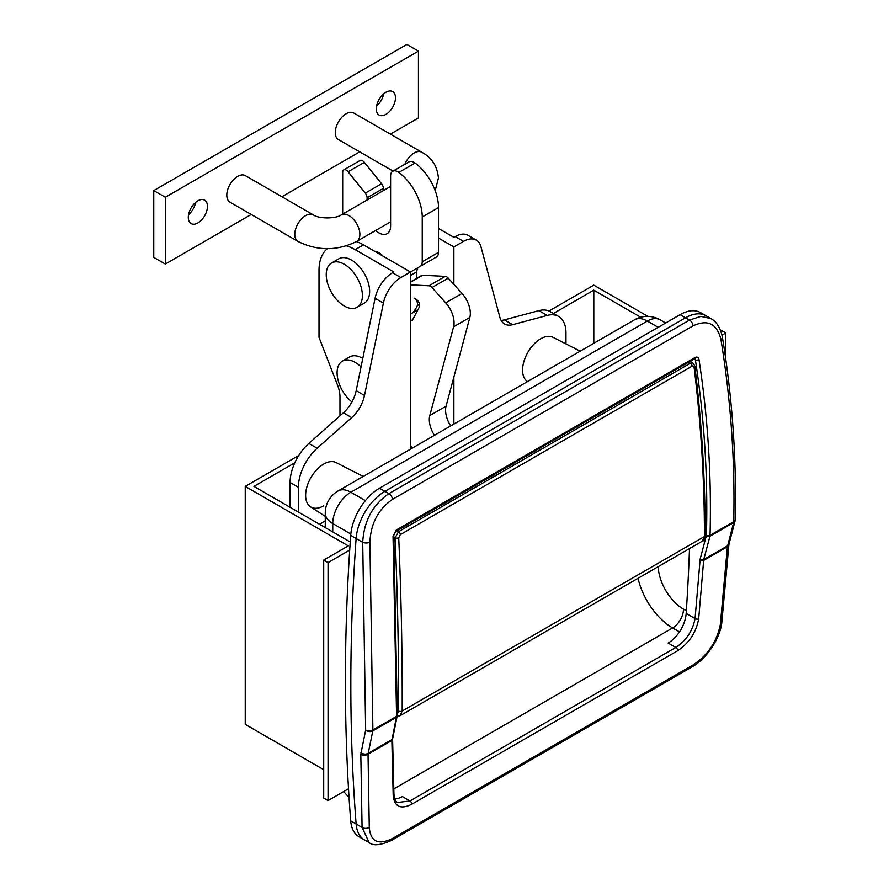 <?xml version="1.0" encoding="UTF-8"?>
<svg xmlns="http://www.w3.org/2000/svg" width="889" height="889" viewBox="0 0 889 889"><rect width="100%" height="100%" fill="white"/><g stroke="black" fill="none" stroke-linecap="round" stroke-linejoin="round"><path stroke-width="1.33" d="M363.223 476.437L336.109 462.58A25.57 14.757 120 0 0 323.707 464.058A25.57 14.757 120 0 0 307.105 486.239A25.57 14.757 120 0 0 310.55 506.852L325.263 516.376M540.656 338.798A25.57 14.757 120 0 0 524.066 360.99A25.57 14.757 120 0 0 527.499 381.592A25.57 14.757 120 0 1 522.576 370.113A25.57 14.757 120 0 1 540.656 338.798L540.656 338.798A25.57 14.757 120 0 1 553.058 337.331L580.173 351.177M393.194 795.233A2.556 1.678 -1.1 0 0 393.938 794.021C394.394 798.889 395.616 801.711 397.616 802.467L409.973 800.956L675.818 647.47C686.23 640.569 692.653 630.934 695.065 618.566L700.165 559.048A2.556 1.711 15.2 0 0 703.721 559.603L698.676 618.866C696.098 632.512 689.075 643.147 677.618 650.759L411.774 804.234C400.517 809.723 394.316 806.723 393.194 795.233L391.86 740.459L396.583 716.334L393.038 536.145L396.305 530.011L695.042 357.534C697.132 356.567 698.443 357.222 698.987 359.512C707.944 417.874 711.622 476.493 710.044 535.356L709.933 536.267L733.636 522.576A5.112 2.956 -120 0 0 733.736 521.676C735.092 460.724 730.825 400.017 720.946 339.576C717.012 323.652 707.733 319.073 693.098 325.83A5.112 2.956 -120 0 0 689.508 320.084L700.821 316.373L710.844 318.562L705.988 315.762A40.905 23.614 120 0 0 685.53 317.784L384.937 491.328L685.53 317.784L680.107 314.662L379.514 488.205A40.905 23.614 120 0 0 350.699 535.389A2045.422 1180.936 120 0 0 350.699 820.836A40.905 23.614 120 0 0 359.067 836.771L364.49 839.905A40.905 23.614 120 0 1 356.122 823.97A40.905 23.614 120 0 0 364.49 839.905L369.146 842.594L362.079 827.403L360.812 754.328L365.657 730.091L362.712 542.323C363.934 521.065 372.669 504.841 388.915 493.628L689.508 320.084L685.53 317.784A40.905 23.614 120 0 1 705.988 315.762L700.565 312.628A40.905 23.614 120 0 0 680.107 314.662M379.514 488.205L384.937 491.328A40.905 23.614 120 0 0 356.122 538.523A40.905 23.614 -60 0 1 384.937 491.328L388.915 493.628A5.112 2.956 60 0 1 392.505 499.374C378.292 509.23 370.757 523.521 369.913 542.246L372.891 730.013A5.112 3.034 179 0 1 365.657 730.091A5.112 3.623 -167.8 0 0 372.791 730.914L396.494 717.234A2.556 1.822 12 0 0 397.239 716.256A2.556 1.822 12 0 0 397.227 715.678M369.913 542.246A5.112 2.367 179.1 0 1 362.712 542.323L356.122 538.523A2045.422 1180.936 120 0 0 356.122 823.97L350.699 820.836M360.945 752.627A5.112 3.667 -168.5 0 0 368.079 753.383L391.905 739.626A2.556 1.845 11.2 0 0 392.66 738.626L397.327 715.234A2.556 1.522 -1.2 0 1 396.583 716.334L372.891 730.013A5.112 2.956 60 0 1 372.791 730.914L368.035 754.216L369.279 827.359C370.524 841.75 378.269 845.45 392.516 838.471L693.109 664.928C707.677 655.293 716.745 641.891 720.312 624.7L727.402 546.746L733.636 522.576A5.112 3.489 -165.7 0 0 735.081 520.843L735.081 520.843A5.112 5.112 0 0 0 735.236 519.687A5.112 2.9 -178.7 0 1 733.736 521.676L710.044 535.356A2.556 1.445 1.5 0 1 706.433 535.289C708.011 476.571 704.332 418.108 695.387 359.878L695.087 359.167M411.774 804.234A2.556 1.478 60 0 0 409.973 800.956L402.317 796.533A25.57 14.757 -60 0 1 394.816 798.978M689.497 548.602A2007.073 1158.789 -60 0 1 686.175 613.432A25.57 14.757 -60 0 1 668.15 643.047L675.818 647.47A2.556 1.478 60 0 1 677.618 650.759M700.165 559.048L706.433 535.289M710.844 318.562C716.578 321.674 720.423 327.852 722.39 337.12A5.112 2.867 170.7 0 1 720.946 339.576M735.147 520.176A5.112 3.489 -165.7 0 1 735.081 520.843L728.98 544.157A5.112 3.445 -165 0 1 727.558 545.846L703.721 559.603L709.933 536.267A2.556 1.734 14.6 0 1 706.377 535.745M728.98 544.157L728.891 544.824A5.112 2.867 -177.5 0 1 727.402 546.746L703.577 560.492A2.556 1.422 2.8 0 1 699.965 560.37M393.938 794.021L392.605 739.315A2.556 1.556 -1.6 0 1 391.86 740.459L368.035 754.216A5.112 3.1 178.6 0 1 360.812 754.328M392.66 738.626L392.605 739.315M393.038 536.145A2.556 1.2 -1 0 0 393.794 535.267L395.783 531.4L694.631 358.734M694.12 359.156L695.387 359.878A2.556 1.434 -8.7 0 0 698.987 359.512M361.045 366.913A25.57 14.757 -120 0 0 342.387 361.123A25.57 14.757 -120 0 0 337.087 372.824A25.57 14.757 -120 0 0 351.944 401.95M326.241 274.712A25.57 14.757 -120 0 0 337.398 300.438A25.57 14.757 -120 0 0 357.1 307.294A25.57 14.757 -120 0 0 362.401 295.593A25.57 14.757 -120 0 0 351.233 269.856A25.57 14.757 -120 0 0 331.53 263.011A25.57 14.757 -120 0 0 326.241 274.712M357.1 307.294L364.334 303.116A25.57 14.757 -120 0 0 369.635 291.414A25.57 14.757 -120 0 0 358.467 265.678A25.57 14.757 -120 0 0 338.765 258.832L331.53 263.011M323.707 464.058L323.707 464.058A25.57 14.757 120 0 0 305.627 495.373A25.57 14.757 120 0 0 323.707 505.808M325.263 520.932A12.779 7.379 120 0 0 323.707 521.676A12.779 7.379 120 0 0 320.118 524.61M438.51 228.473L453.879 237.341L455.19 236.585A25.57 14.757 -60 0 1 467.981 235.318L476.293 240.119A25.57 14.757 120 0 0 463.513 241.386L453.879 246.942L438.51 238.074M453.879 424.097L453.879 377.025M453.879 284.391L453.879 246.942M356.433 241.586A51.14 29.526 60 0 1 363.479 244.864L410.485 272.001L400.861 277.557A25.57 14.757 120 0 0 383.392 303.116L375.08 298.315A25.57 14.757 -60 0 1 392.538 272.756L393.86 272.001L355.167 249.665A51.14 29.526 -120 0 0 346.466 245.864M410.485 449.145L410.485 272.001L420.119 266.433A10.223 5.901 -120 0 0 422.242 261.755L422.242 216.983A38.349 22.147 -120 0 0 398.817 172.444A10.223 5.901 -120 0 0 397.839 171.788A10.223 5.901 -120 0 0 392.716 171.288A10.223 5.901 -120 0 0 390.604 175.966L390.604 226.073A16.624 9.59 60 0 1 387.159 233.674A16.624 9.59 60 0 1 375.647 230.495M362.779 358.434A25.57 14.757 -120 0 0 349.61 356.945L342.387 361.123M327.341 248.687A51.14 29.526 -120 0 0 319.007 270.534L319.007 337.342L337.553 385.148A25.57 14.757 60 0 1 339.976 396.983L339.976 415.83M290.081 507.275L290.081 482.505A35.793 20.669 -60 0 1 308.839 443.444L343.398 412.807A25.57 14.757 120 0 0 356.178 390.66L375.08 298.315M298.393 512.075L298.393 487.305L290.081 482.505M501.085 320.362A25.57 14.757 120 0 0 504.341 319.884L538.89 310.628A35.793 20.669 -60 0 1 550.235 311.639L558.559 316.44A35.793 20.669 120 0 0 547.213 315.428L538.89 310.628M565.971 343.921L565.971 332.83A35.793 20.669 120 0 0 558.559 316.44M476.293 240.119A25.57 14.757 120 0 1 480.971 246.775L499.874 317.306A25.57 14.757 120 0 0 504.552 323.963A25.57 14.757 120 0 0 512.653 324.685L547.213 315.428M308.839 443.444L317.162 448.245L351.711 417.608A25.57 14.757 120 0 0 364.501 395.461L383.392 303.116M317.162 448.245A35.793 20.669 120 0 0 298.393 487.305M298.726 455.512L245.242 486.394L348.299 545.89L323.707 560.081L323.707 798.078L328.052 800.578L348.51 788.765M323.707 560.081L328.052 562.593L328.052 800.578M328.052 562.593L349.699 550.091M350.233 542.001L253.921 486.394L294.792 462.791M245.242 486.394L245.242 724.379L323.707 769.685M694.098 367.201A2.556 1.389 173.1 0 0 694.842 366.057L694.842 366.057C701.765 423.164 705.21 479.638 705.199 535.478L705.199 535.478A2.556 1.478 180 0 1 704.444 536.523C704.466 480.716 701.021 424.275 694.098 367.201L692.131 366.157L400.361 534.6L398.728 537.734C401.261 597.341 402.417 655.104 402.184 711.033L400.061 715.701L702.332 541.179L704.444 536.523L402.184 711.033A2.556 1.478 0.2 0 1 398.561 711.022C398.794 655.137 397.65 597.408 395.127 537.845L398.561 531.678L690.331 363.234L692.931 363.012L690.197 361.423M397.305 714.289L398.561 711.022M393.827 537.1L395.127 537.845A2.556 1.256 -2.4 0 0 398.728 537.734M350.699 535.389L356.122 538.523A2045.422 1180.936 120 0 0 356.122 823.97L362.079 827.403A5.112 3.4 179.4 0 0 369.279 827.359M435.188 190.646L438.433 178.056C437.366 166.199 431.821 157.597 421.775 152.241L353.8 113.003A15.335 8.857 120 0 0 346.132 113.759A15.335 8.857 120 0 0 336.109 127.271A15.335 8.857 120 0 0 338.453 139.573L393.06 171.088M237.652 176.389A15.335 8.857 120 0 0 227.628 189.902A15.335 8.857 120 0 0 229.984 202.192L297.959 241.441A15.335 8.857 -60 0 1 294.781 234.418A15.335 8.857 -60 0 1 305.627 215.627A15.335 8.857 -60 0 1 313.295 214.871L245.32 175.622A15.335 8.857 120 0 0 237.652 176.389M188.568 214.638A13.546 7.823 120 0 0 195.613 202.425M197.88 222.939A13.546 7.823 120 0 0 206.726 210.993A13.546 7.823 120 0 0 204.648 200.136A13.546 7.823 120 0 0 197.88 200.814A13.546 7.823 120 0 0 189.024 212.749A13.546 7.823 120 0 0 191.102 223.606A13.546 7.823 120 0 0 197.88 222.939M376.592 106.091A13.546 7.823 120 0 0 383.637 93.867M385.904 114.381A13.546 7.823 120 0 0 394.749 102.446A13.546 7.823 120 0 0 392.671 91.589A13.546 7.823 120 0 0 385.904 92.256A13.546 7.823 120 0 0 377.047 104.202A13.546 7.823 120 0 0 379.125 115.059A13.546 7.823 120 0 0 385.904 114.381M390.393 134.128L418.441 117.937L418.441 51.129L165.332 197.258L165.332 264.066L251.243 214.471M281.924 196.758L359.712 151.841M418.441 51.129L406.873 44.45L153.764 190.579L153.764 257.388L165.332 264.066M165.332 197.258L153.764 190.579M720.746 330.852L721.446 330.452L725.791 332.953L722.012 335.142M725.791 359.456L725.791 332.953M640.713 317.24L593.808 290.158L553.425 313.484M593.808 343.31L593.808 290.158M549.002 311.017L593.808 285.147L647.892 316.373M383.181 256.232A15.335 8.857 -120 0 0 378.847 252.687A15.335 8.857 -120 0 0 374.513 251.231M367.101 200.003L367.101 197.78A5.112 2.956 -120 0 0 365.29 193.124L348.11 171.755A5.112 2.956 -120 0 0 346.31 170.155A5.112 2.956 -120 0 0 343.754 169.899A5.112 2.956 -120 0 0 342.687 172.244L342.687 214.093M383.37 190.613L383.37 188.39A5.112 2.956 -120 0 0 381.559 183.723L364.39 162.365A5.112 2.956 -120 0 0 362.579 160.753A5.112 2.956 -120 0 0 360.023 160.509L343.754 169.899M436.388 257.043L420.119 266.433L436.388 257.043A10.223 5.901 -120 0 0 438.51 252.365L438.51 207.593A38.349 22.147 -120 0 0 415.085 163.043A10.223 5.901 -120 0 0 414.107 162.398A10.223 5.901 -120 0 0 408.996 161.887L392.716 171.288M410.485 313.661A10.223 5.901 -120 0 0 411.974 313.206A10.223 5.901 -120 0 0 412.752 312.584A58.807 33.949 -120 0 0 417.297 305.705A5.112 2.956 -120 0 0 413.952 298.004L416.063 299.215A5.112 2.956 60 0 1 419.33 307.049L412.129 320.729L410.485 319.607M416.819 278.235L416.819 271.801A10.223 5.901 60 0 1 418.93 267.122L410.485 272.001M434.432 435.321A20.458 11.813 60 0 1 429.798 415.563L453.579 326.83A20.458 11.813 -120 0 0 445.711 302.838L432.01 287.536A5.112 2.956 -120 0 0 430.487 286.269A5.112 2.956 -120 0 0 428.976 285.78L410.485 284.847M450.712 425.931A20.458 11.813 60 0 1 446.067 406.173L469.848 317.429A20.458 11.813 -120 0 0 461.991 293.437L448.278 278.146A5.112 2.956 -120 0 0 446.756 276.868A5.112 2.956 -120 0 0 445.256 276.379L422.642 275.246A5.112 2.956 -120 0 0 421.586 275.479L410.485 281.891M410.485 446.378A10.223 5.901 60 0 1 411.374 446.823L412.941 447.734M392.505 499.374L693.098 325.83M392.516 838.471A5.112 2.956 60 0 1 391.471 840.427L692.064 666.883A5.112 2.956 -120 0 0 693.109 664.928M391.471 840.427L391.471 840.427C380.536 845.328 373.091 846.05 369.146 842.594M350.822 533.989L332.753 523.554L332.753 531.9M338.042 490.972A25.57 25.57 0 0 0 325.263 513.12A25.57 14.757 0 0 0 332.753 523.554A25.57 14.757 120 0 1 350.833 492.239L647.325 321.062A25.57 14.757 -120 0 0 634.546 319.796L338.042 490.972A25.57 14.757 60 0 1 350.833 492.239L365.368 500.64M658.171 327.319L647.325 321.062A25.57 14.757 120 0 1 660.105 319.796A25.57 25.57 0 0 0 634.546 319.796M638.035 578.306A51.14 29.526 -120 0 0 672.64 627.934L679.485 631.89M393.838 788.899L672.64 627.934A15.335 8.857 -60 0 0 683.485 609.143A35.793 20.669 60 0 1 658.204 566.66M686.352 610.799L683.485 609.143M698.676 618.866A2.556 1.434 6.8 0 1 695.065 618.566L686.175 613.432M728.891 544.824L721.768 623.011A5.112 2.9 -172.1 0 1 720.312 624.7M396.305 530.011A2.556 1.478 60 0 1 395.783 531.4M695.042 357.534A2.556 1.478 60 0 1 694.52 358.923M463.513 241.386L455.19 236.585M363.479 244.864L355.167 249.665M392.538 272.756L400.861 277.557M356.178 390.66L364.501 395.461M343.398 412.807L351.711 417.608M504.341 319.884L512.653 324.685M396.939 530.733L398.561 531.678A2.556 1.478 60 0 1 400.361 534.6M692.131 366.157A2.556 1.478 60 0 0 690.331 363.234L688.697 362.29M421.775 152.241A15.335 8.857 120 0 0 414.107 153.008A15.335 8.857 120 0 0 404.884 164.265M297.959 241.441C317.54 251.087 337.109 251.087 356.689 241.441A15.335 8.857 -120 0 0 359.867 234.418A15.335 8.857 -120 0 0 349.021 215.627A15.335 8.857 -120 0 0 341.354 214.871C335.953 218.916 318.695 218.916 313.295 214.871M412.752 312.584L418.019 309.55M417.297 305.705L419.564 304.394M410.485 275.457L416.819 271.801M422.242 261.755L438.51 252.365M422.242 216.983L438.51 207.593M398.817 172.444L415.085 163.043M367.101 197.78L383.37 188.39M365.29 193.124L381.559 183.723M348.11 171.755L364.39 162.365M428.976 285.78L445.256 276.379M429.798 415.563L446.067 406.173M453.579 326.83L469.848 317.429M445.711 302.838L461.991 293.437M432.01 287.536L448.278 278.146M410.485 282.257L422.642 275.246M349.044 797.555L343.687 791.554M325.263 513.12L325.263 527.577M660.105 319.796L665.661 322.996M722.39 337.12C732.314 397.705 736.603 458.568 735.236 519.687M721.768 623.011C719.746 639.469 706.022 659.06 692.064 666.883M397.327 715.234L393.794 535.267M397.205 716.401L400.05 715.701M694.842 366.057L692.931 363.012M705.199 535.478C704.221 539.612 703.266 541.523 702.332 541.179L702.332 541.179M356.689 241.441L390.604 221.861M341.354 214.871L390.604 186.434M411.974 313.206L417.897 309.783"/></g></svg>
